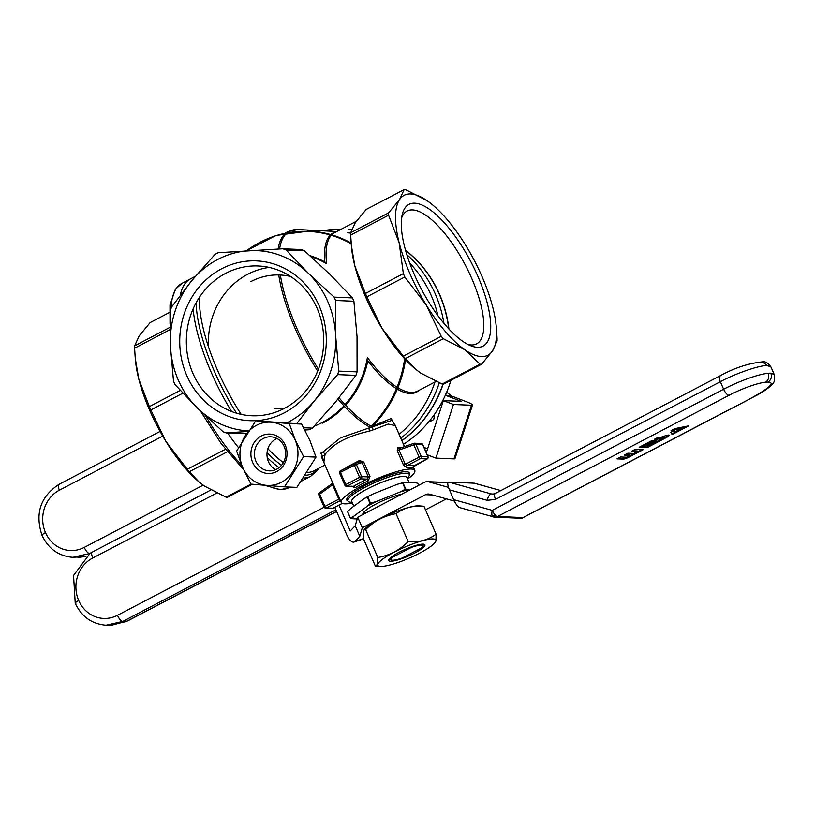 <?xml version="1.0" encoding="UTF-8"?>
<svg xmlns="http://www.w3.org/2000/svg" width="815" height="815" viewBox="0 0 815 815"><rect width="100%" height="100%" fill="white"/><g stroke="black" fill="none" stroke-linecap="round" stroke-linejoin="round"><path stroke-width="1.22" d="M352.426 503.008A40.108 7.518 -23.5 0 1 344.786 503.853A40.108 7.518 -23.5 0 1 341.24 502.437A40.108 7.518 -23.5 0 0 352.426 503.008A40.108 7.518 -23.5 0 1 341.24 502.437A40.108 7.518 -23.5 0 1 361.992 485.771A40.108 7.518 -23.5 0 1 414.815 470.449A40.108 7.518 -23.5 0 1 412.258 475.237A40.108 7.518 -23.5 0 1 407.602 479.016A40.108 7.518 -23.5 0 0 412.258 475.237A40.108 7.518 -23.5 0 0 414.815 470.449A40.108 7.518 -23.5 0 1 407.602 479.016M370.917 427.06L391.903 420.397L372.394 426.826A3.341 1.579 60.8 0 0 373.352 429.8L388.195 424.065L395.326 425.624L388.195 424.065L373.352 429.8A3.341 1.579 60.8 0 1 372.394 426.826L369.164 427.916A3.341 1.029 -99.1 0 0 369.409 431.145L373.015 429.862M325.083 454.22L323.81 462.339L341.24 502.437A40.108 7.518 -23.5 0 1 361.992 485.771A40.108 7.518 -23.5 0 1 414.815 470.449A40.108 7.518 -23.5 0 0 391.832 473.118A40.108 7.518 -23.5 0 0 341.24 502.437L323.81 462.339L325.083 454.22M346.181 467.464L359.476 460.495L359.884 461.789L359.476 460.495L346.181 467.464A1.671 0.897 61.5 0 1 346.283 467.759A1.671 0.897 61.5 0 0 346.181 467.464M363.735 462.054L359.476 460.495L363.735 462.054L362.094 462.553L363.735 462.054L369.979 476.408L368.339 476.907L367.28 479.128L368.309 480.799L369.979 476.408L363.735 462.054M351.367 486.158L355.014 487.767A1.671 0.886 59.7 0 0 353.425 486.372L347.078 486.107A1.671 0.591 -117.6 0 1 345.754 484.579L359.598 477.325A1.671 0.591 62.4 0 0 360.923 478.853L367.28 479.128L368.309 480.799L369.979 476.408L368.339 476.907L367.28 479.128A41.779 7.834 -23.5 0 0 353.425 486.372L347.078 486.107L360.923 478.853A1.671 1.528 -87.6 0 0 361.656 476.632L368.339 476.907L362.094 462.553L356.328 464.387A1.671 1.559 -107.7 0 0 354.444 463.521L354.444 463.521A1.671 1.559 -107.7 0 0 354.209 463.613A1.671 0.591 62.4 0 0 354.168 463.633A1.671 0.591 62.4 0 0 354.281 465.08L359.598 477.325A1.671 0.591 62.4 0 0 360.923 478.853L367.28 479.128A41.779 7.834 -23.5 0 0 353.425 486.372A1.671 0.886 59.7 0 1 355.014 487.767A40.108 7.518 -23.5 0 1 368.309 480.799A40.108 7.518 -23.5 0 0 355.014 487.767L351.367 486.158M366.2 209.455L404.128 189.6L399.564 199.573L388.592 212.888L350.674 232.744L355.238 222.77L366.2 209.455L404.128 189.6A96.934 34.281 -117.6 0 1 405.605 189.661L427.182 200.724A90.251 31.917 -117.6 0 1 432.897 205.136A90.251 31.917 -117.6 0 1 465.844 245.549A90.251 31.917 -117.6 0 1 492.892 307.764A90.251 31.917 -117.6 0 1 496.182 326A90.251 31.917 -117.6 0 1 492.494 350.949A90.251 31.917 -117.6 0 1 464.876 349.788A90.251 31.917 -117.6 0 1 426.214 304.973L441.231 336.31L403.313 356.165L381.899 328.18L366.882 296.833L404.8 276.978L426.214 304.973A90.251 31.917 -117.6 0 1 399.156 242.748L403.354 273.636L365.426 293.492L354.841 265.955L351.306 245.121L350.654 235.066L388.572 215.211L399.156 242.748A90.251 31.917 -117.6 0 1 399.564 199.573A90.251 31.917 -117.6 0 1 427.182 200.724L405.605 189.661A96.934 34.281 -117.6 0 0 404.128 189.6L399.564 199.573L388.592 212.888A96.934 34.281 -117.6 0 0 388.572 215.211L399.156 242.748L403.354 273.636A96.934 34.281 -117.6 0 0 404.8 276.978L426.214 304.973L441.231 336.31A96.934 34.281 -117.6 0 0 443.309 338.724L464.876 349.788L480.045 364.203L442.127 384.059L420.56 372.995L415.243 368.93L405.381 358.58L443.309 338.724A96.934 34.281 -117.6 0 1 441.231 336.31L403.313 356.165L381.899 328.18A90.251 31.917 -117.6 0 1 354.841 265.955A90.251 31.917 -117.6 0 1 351.56 247.729L350.654 235.066A96.934 34.281 -117.6 0 1 350.674 232.744L355.238 222.77L366.2 209.455M347.862 500.899A34.057 6.377 -23.5 0 1 346.884 498.658A34.057 6.377 -23.5 0 0 347.862 500.899A34.057 6.377 -23.5 0 1 346.884 498.658A34.057 6.377 -23.5 0 1 375.481 480.595A34.057 6.377 -23.5 0 1 408.203 471.997A34.057 6.377 -23.5 0 1 409.171 474.238A34.057 6.377 -23.5 0 0 408.203 471.997A34.057 6.377 -23.5 0 1 409.171 474.238M432.5 204.799L427.182 200.724A90.251 31.917 -117.6 0 1 432.897 205.136A90.251 31.917 -117.6 0 1 465.844 245.549A90.251 31.917 -117.6 0 1 492.892 307.764A90.251 31.917 -117.6 0 1 496.182 326A90.251 31.917 -117.6 0 1 492.494 350.949L497.058 340.976A96.934 34.281 -117.6 0 0 497.089 338.653L496.427 328.598L497.089 338.653A96.934 34.281 -117.6 0 1 497.058 340.976L492.494 350.949A90.251 31.917 -117.6 0 1 464.876 349.788A90.251 31.917 -117.6 0 1 426.214 304.973A90.251 31.917 -117.6 0 1 399.156 242.748A90.251 31.917 -117.6 0 1 399.564 199.573A90.251 31.917 -117.6 0 1 427.182 200.724L432.5 204.799M477.346 347.292A79.962 28.281 -117.6 0 1 470.897 345.805A79.962 28.281 -117.6 0 1 420.978 288.378A79.962 28.281 -117.6 0 1 402.223 214.63A79.962 28.281 -117.6 0 1 467.525 255.625A79.962 28.281 -117.6 0 1 477.346 347.292A79.962 28.281 -117.6 0 1 470.897 345.805A79.962 28.281 -117.6 0 1 420.978 288.378A79.962 28.281 -117.6 0 1 402.223 214.63A79.962 28.281 -117.6 0 1 467.525 255.625A79.962 28.281 -117.6 0 1 477.346 347.292M471.233 344.949A74.949 26.508 -117.6 0 1 467.912 344.439A74.949 26.508 -117.6 0 0 471.233 344.949A74.949 26.508 -117.6 0 0 476.643 343.838A74.949 26.508 -117.6 0 1 471.233 344.949M401.642 217.86A74.949 26.508 -117.6 0 1 407.103 211.034A74.949 26.508 -117.6 0 1 412.512 209.924A74.949 26.508 -117.6 0 1 468.737 271.884A74.949 26.508 -117.6 0 1 476.643 343.838A74.949 26.508 -117.6 0 0 468.737 271.884A74.949 26.508 -117.6 0 0 412.512 209.924A74.949 26.508 -117.6 0 0 407.103 211.034A74.949 26.508 -117.6 0 0 401.642 217.86M324.166 463.154L321.253 452.457L324.166 463.154M369.715 427.08A3.341 1.049 -97.9 0 0 369.531 427.763A3.341 1.049 -97.9 0 1 369.715 427.08A111.981 39.599 62.4 0 1 337.97 399.024A111.981 39.599 62.4 0 0 369.715 427.08M180.349 295.05A115.323 40.781 -117.6 0 1 190.333 278.964A115.323 40.781 62.4 0 0 180.349 295.05A115.323 40.781 -117.6 0 1 190.333 278.964A115.323 40.781 62.4 0 0 180.349 295.05M238.418 447.527A115.323 40.781 -117.6 0 1 227.568 432.989A115.323 40.781 62.4 0 0 238.418 447.527A115.323 40.781 -117.6 0 1 227.568 432.989A115.323 40.781 62.4 0 0 238.418 447.527M391.903 420.397L395.54 426.123L391.903 420.397M359.843 461.82L362.094 462.553L356.328 464.387A1.671 1.559 -107.7 0 0 354.444 463.521L354.444 463.521A1.671 1.559 -107.7 0 0 354.209 463.613A1.671 0.591 62.4 0 0 354.168 463.633A1.671 0.591 62.4 0 0 354.281 465.08L340.426 472.333L345.754 484.579L345.03 485.332A1.671 1.528 -87.6 0 0 347.078 486.107A1.671 0.591 -117.6 0 1 345.754 484.579L359.598 477.325L361.656 476.632L368.339 476.907L362.094 462.553L359.843 461.82M414.835 368.584A90.251 31.917 -117.6 0 1 381.899 328.18L366.882 296.833A96.934 34.281 -117.6 0 1 365.426 293.492L354.841 265.955L351.56 247.729A90.251 31.917 -117.6 0 0 354.841 265.955A90.251 31.917 -117.6 0 0 381.899 328.18A90.251 31.917 -117.6 0 0 414.835 368.584L405.381 358.58A96.934 34.281 -117.6 0 1 403.313 356.165A96.934 34.281 -117.6 0 0 405.381 358.58L443.309 338.724L464.876 349.788L480.045 364.203A96.934 34.281 -117.6 0 0 481.533 364.274L492.494 350.949L481.533 364.274A96.934 34.281 -117.6 0 1 480.045 364.203L442.127 384.059L420.56 372.995L414.835 368.584M443.615 384.13L481.533 364.274L443.615 384.13A96.934 34.281 -117.6 0 1 442.127 384.059A96.934 34.281 -117.6 0 0 443.615 384.13M404.271 476.408A30.084 5.634 156.5 0 0 372.078 486.575A30.084 5.634 156.5 0 0 351.754 501.459A30.084 5.634 156.5 0 1 372.078 486.575A30.084 5.634 156.5 0 1 404.271 476.408A30.084 5.634 156.5 0 1 406.93 477.468A30.084 5.634 156.5 0 0 404.271 476.408M406.288 473.22A33.425 6.265 156.5 0 0 370.519 484.518A33.425 6.265 156.5 0 0 347.934 501.052A33.425 6.265 156.5 0 0 350.481 502.203A33.425 6.265 156.5 0 1 347.934 501.052A33.425 6.265 156.5 0 1 370.519 484.518A33.425 6.265 156.5 0 1 406.288 473.22A33.425 6.265 156.5 0 1 409.232 474.391A33.425 6.265 156.5 0 0 406.288 473.22M408.346 477.04A33.425 6.265 156.5 0 0 409.232 474.391A33.425 6.265 156.5 0 1 408.346 477.04L407.306 478.344L408.346 477.04M350.358 508.815L347.628 511.647L350.369 517.963L353.639 516.343L367.29 506.217L370.03 503.385A38.437 7.203 -23.5 0 1 370.479 503.15L376.061 501.622L400.257 491.934A35.931 6.734 -23.5 0 1 408.315 489.795L405.727 489.092L408.315 489.795A35.931 6.734 -23.5 0 0 400.257 491.934L405.32 489.204A38.437 7.203 -23.5 0 1 405.727 489.092L402.987 482.775L405.727 489.092A38.437 7.203 -23.5 0 0 405.32 489.204L402.569 482.877L396.987 484.405A35.931 6.734 -23.5 0 1 403.843 482.531L415.589 482.704L418.166 483.407L418.941 485.19L418.166 483.407L415.589 482.704L402.987 482.775A38.437 7.203 -23.5 0 0 402.569 482.877L396.987 484.405A35.931 6.734 -23.5 0 1 403.843 482.531L402.987 482.775A38.437 7.203 -23.5 0 0 402.569 482.877L405.32 489.204L400.257 491.934L376.061 501.622A35.931 6.734 -23.5 0 0 367.29 506.217L353.639 516.343A35.931 6.734 -23.5 0 0 352.915 518.798L357.214 518.972L350.338 518.096A38.437 7.203 -23.5 0 1 350.369 517.963L353.639 516.343A35.931 6.734 -23.5 0 0 352.915 518.798L350.338 518.096A38.437 7.203 -23.5 0 1 350.369 517.963L347.628 511.647A38.437 7.203 -23.5 0 0 347.587 511.779L350.338 518.096L347.587 511.779A38.437 7.203 -23.5 0 1 347.628 511.647L350.358 508.815L364.02 498.688A35.931 6.734 -23.5 0 1 372.791 494.094L396.987 484.405L372.791 494.094L367.728 496.824L370.479 503.15L376.061 501.622A35.931 6.734 -23.5 0 0 367.29 506.217L370.03 503.385A38.437 7.203 -23.5 0 1 370.479 503.15L367.728 496.824A38.437 7.203 -23.5 0 0 367.28 497.069L370.03 503.385L367.28 497.069L364.02 498.688A35.931 6.734 -23.5 0 1 372.791 494.094L367.728 496.824A38.437 7.203 -23.5 0 0 367.28 497.069L364.02 498.688L350.358 508.815M365.558 513.144A23.401 4.381 -23.5 0 1 363.775 512.34A23.401 4.381 -23.5 0 1 363.755 512.299A23.401 4.381 -23.5 0 0 363.775 512.34A23.401 4.381 -23.5 0 0 365.558 513.144M362.909 514.53A25.071 4.696 -23.5 0 1 362.96 513.501A25.071 4.696 -23.5 0 1 377.956 503.028A25.071 4.696 -23.5 0 1 401.744 494.196A25.071 4.696 -23.5 0 0 377.956 503.028A25.071 4.696 -23.5 0 0 362.96 513.501A25.071 4.696 -23.5 0 0 362.909 514.53M182.876 393.176L150.826 409.955A96.934 34.281 62.4 0 1 149.369 406.614L138.784 379.077A90.251 31.917 62.4 0 0 165.842 441.302L150.826 409.955L182.876 393.176M180.309 390.416L149.369 406.614A96.934 34.281 62.4 0 0 150.826 409.955L165.842 441.302A90.251 31.917 62.4 0 0 198.779 481.706L189.335 471.702A96.934 34.281 62.4 0 1 187.256 469.287L165.842 441.302A90.251 31.917 62.4 0 0 198.779 481.706L189.335 471.702L227.426 451.755L189.335 471.702A96.934 34.281 62.4 0 1 187.256 469.287L165.842 441.302A90.251 31.917 62.4 0 1 138.784 379.077L135.249 358.243L134.597 348.188L170.009 329.647L134.597 348.188A96.934 34.281 62.4 0 1 134.618 345.866L139.182 335.892L150.154 322.577L169.5 312.44L150.154 322.577L139.182 335.892L134.618 345.866A96.934 34.281 62.4 0 0 134.597 348.188L135.249 358.243L138.784 379.077A90.251 31.917 62.4 0 1 135.504 360.851A90.251 31.917 62.4 0 0 138.784 379.077L149.369 406.614L180.309 390.416M225.47 449.279L187.256 469.287L225.47 449.279M204.504 486.117L199.186 482.052L204.504 486.117L226.071 497.181A96.934 34.281 62.4 0 0 227.558 497.242L252.375 484.253L227.558 497.242A96.934 34.281 62.4 0 1 226.071 497.181L204.504 486.117M251 484.13L226.071 497.181L251 484.13M170.009 327.335L134.618 345.866L170.009 327.335M392.005 557.542A17.38 3.26 156.5 0 0 391.434 560.068A17.38 3.26 156.5 0 0 402.294 557.98L421.661 547.843A17.38 3.26 156.5 0 0 422.73 546.457A17.38 3.26 156.5 0 0 411.371 547.405L392.005 557.542A17.38 3.26 156.5 0 0 391.434 560.068A17.38 3.26 156.5 0 0 402.294 557.98L421.661 547.843A17.38 3.26 156.5 0 0 422.73 546.457A17.38 3.26 156.5 0 0 411.371 547.405L392.005 557.542L390.956 557.368L392.005 557.542M380.218 566.405L375.318 565.997L363.184 538.083L363.317 531.288L364.244 529.832L365.68 529.597L377.814 557.501C389.397 555.555 399.523 550.257 408.193 541.598C418.951 542.484 428.252 540.009 436.086 534.171L435.944 540.977L435.016 542.576A31.653 5.929 -23.5 0 1 409.201 558.132A31.653 5.929 -23.5 0 1 380.218 566.405A31.653 5.929 -23.5 0 1 401.846 548.414A31.653 5.929 -23.5 0 1 435.882 541.068A31.653 5.929 -23.5 0 1 435.016 542.576M375.318 565.997L377.671 564.306L377.814 557.501M363.836 530.219L364.254 529.689A31.653 5.929 -23.5 0 1 390.069 514.133A31.653 5.929 -23.5 0 1 419.053 505.86L423.953 506.268C413.195 505.382 403.894 507.857 396.059 513.695C384.476 515.64 374.35 520.938 365.68 529.597M408.193 541.598L396.059 513.695M436.086 534.171L423.953 506.268M424.931 545.449A19.723 3.698 -23.5 0 1 405.157 557.389A19.723 3.698 -23.5 0 1 388.796 559.762A19.723 3.698 -23.5 0 1 405.361 549.3A19.723 3.698 -23.5 0 1 424.309 544.328A19.723 3.698 -23.5 0 1 424.931 545.449M665.448 435.74A5.95 1.11 -23.5 0 1 669.084 435.251A5.95 1.11 -23.5 0 1 666.018 437.737L647.192 447.598L641.976 447.374L654.445 440.854L656.177 440.925L647.314 445.561L649.056 445.642L664.276 437.665L665.111 437.003L664.123 437.125L660.323 438.419A7.345 1.375 -23.5 0 1 656.462 439.265L654.598 439.183L658.194 437.298L659.936 437.37A3.8 0.713 156.5 0 0 661.933 436.932L665.448 435.74M623.159 459.12A4.686 0.876 156.5 0 0 628.915 457.164L643.035 449.768L635.017 449.432L631.411 451.316L637.432 451.571L633.826 453.456L627.815 453.211L624.209 455.096L630.229 455.341L626.623 457.225L620.612 456.981L617.006 458.865L623.159 459.12L622.945 458.488A4.625 0.866 156.5 0 0 628.63 456.563L641.7 449.717M653.375 440.803L651.633 440.732L639.174 447.262L640.906 447.333L653.375 440.803M688.736 425.838L674.667 428.67L671.071 430.554L681.625 428.435L675.227 431.787L674.443 430.381L670.837 432.266L672.12 434.548L688.736 425.838M521.783 518.238L728.172 410.108C752.439 398.026 780.831 382.632 767.934 382.113A31.754 5.95 156.5 0 0 765.662 382.194L765.662 382.194A31.754 5.95 156.5 0 0 728.916 395.356L497.527 516.506A6.683 2.364 -117.6 0 1 494.868 514.662A6.683 2.364 -117.6 0 1 492.24 510.373A6.683 2.618 105.5 0 0 491.914 514.988A6.683 2.618 105.5 0 0 493.116 516.924L493.116 516.924A6.683 2.618 105.5 0 0 493.35 516.965A6.683 6.123 -87.6 0 0 494.623 517.168A6.683 6.123 -87.6 0 0 495.469 517.138A6.683 6.123 -87.6 0 0 497.527 516.506L522.924 517.576L520.581 518.259L494.623 517.168L459.528 507.582C457.694 506.736 455.758 504.098 453.69 499.656L449.422 489.825C447.517 485.068 447.262 482.48 448.678 482.072L491.394 493.961A6.683 2.618 105.5 0 0 487.166 500.329L495.51 499.412C494.104 495.795 494.124 493.819 495.571 493.503M495.51 499.412L720.358 381.695C735.425 373.413 761.404 364.6 767.577 365.66L762.32 361.88C748.425 363.317 734.295 367.983 719.93 375.888L495.082 493.605L492.668 494.165A6.683 6.123 92.4 0 1 491.394 493.961L493.829 494.063M491.914 514.988L495.469 517.138M494.002 516.078L494.868 514.662M474.075 483.142L500.848 490.589L474.33 483.183L448.678 482.072M640.264 446.691L652.041 440.752M670.949 432.205L671.906 433.906L686.403 426.316M671.906 433.906L672.12 434.548M673.149 429.464L681.452 427.794L681.625 428.435M640.672 446.702L640.906 447.333M643.076 446.803L646.957 446.966L665.733 437.135A5.899 1.1 156.5 0 0 668.687 435.067M655.688 438.613L656.248 438.633A7.284 1.365 156.5 0 0 660.079 437.798L663.879 436.504L664.123 437.125M665.111 437.003L663.879 436.504M647.314 445.561L646.978 444.99L654.852 440.864M646.957 446.966L647.192 447.598M632.511 450.746L637.238 450.95L637.432 451.571M625.309 454.515L630.036 454.719L630.229 455.341M618.106 458.295L622.945 458.488M363.51 538.837L354.016 542.057A11.695 4.656 71.2 0 0 354.831 541.527L359.802 536.301L355.218 525.757L350.256 530.983L338.989 505.086M354.016 542.057A11.695 4.656 71.2 0 1 346.701 534.711L334.792 507.317M447.904 482.653L428.639 481.838A6.683 6.123 -87.6 0 0 427.366 481.645A6.683 6.123 -87.6 0 0 424.472 482.297L357.724 517.24L355.218 525.757M357.724 517.24L362.308 527.784L359.802 536.301M362.308 527.784L425.522 494.685A6.683 6.123 92.4 0 1 428.425 494.033A6.683 6.123 92.4 0 1 429.699 494.226L454.363 501.093M446.396 498.872L425.491 509.813M428.639 481.838L448.484 487.36M350.674 232.744L388.592 212.888A96.934 34.281 -117.6 0 0 388.572 215.211L350.654 235.066A96.934 34.281 -117.6 0 1 350.674 232.744M346.884 498.658A34.057 6.377 -23.5 0 1 375.481 480.595A34.057 6.377 -23.5 0 1 408.203 471.997L409.232 474.391L408.193 471.997A34.057 6.377 -23.5 0 0 406.247 471.671A34.057 6.377 -23.5 0 0 372.75 481.818A34.057 6.377 -23.5 0 0 346.884 498.658L347.934 501.052L346.895 498.658M365.426 293.492L403.354 273.636A96.934 34.281 -117.6 0 0 404.8 276.978L366.882 296.833A96.934 34.281 -117.6 0 1 365.426 293.492M434.395 414.468A20.222 18.531 92.4 0 1 433.682 419.593L428.313 422.404M472.517 405.024A11.695 1.375 -161.9 0 1 471.498 405.238L453.935 458.876A11.695 1.375 -161.9 0 0 454.964 458.651L472.517 405.024A11.695 1.375 -161.9 0 0 466.078 401.581L451.938 396.161L447.262 395.968L461.402 401.377L443.36 400.623L426.296 452.753M471.498 405.238L453.456 404.485L443.36 400.623M445.571 394.704L447.262 395.968M423.963 447.404L427.59 448.79M446.651 392.219L451.938 396.161M453.935 458.876L435.893 458.112L427.172 454.78M453.456 404.485L435.893 458.112M424.707 449.116L426.286 448.291M369.409 431.145C348.056 435.842 333.294 443.574 325.134 454.322A3.341 2.771 29.8 0 0 322.434 452.386L320.407 453.344M323.84 455.605L325.134 454.322M402.294 447.364L397.903 447.455L397.241 450.675L399.055 450.002L405.299 464.356L419.144 457.113A1.671 0.591 62.4 0 0 420.469 458.641L407.306 465.538L405.299 464.356L403.486 465.039L406.736 467.759A1.671 1.386 82.8 0 1 407.306 465.538A41.779 7.834 -23.5 0 1 413.989 465.813L413.989 465.813A1.671 1.62 -65.5 0 0 413.154 468.024L413.073 466.913M399.35 448.393A1.671 1.375 85.5 0 1 399.258 448.403L399.258 448.403A1.671 1.375 85.5 0 1 397.903 447.455M248.341 430.911A90.251 82.712 92.4 0 1 197.454 408.081A90.251 82.712 92.4 0 1 170.396 345.855A90.251 82.712 92.4 0 1 191.749 280.666A90.251 82.712 92.4 0 1 248.983 250.694A90.251 82.712 92.4 0 1 308.59 273.504L286.116 250.001L304.413 250.765A96.934 88.835 92.4 0 0 301.214 249.543L282.917 248.769L218.145 252.742A96.934 88.835 92.4 0 0 215.068 254.351L191.749 280.666L171.507 307.102A96.934 88.835 92.4 0 0 170.366 310.607L170.396 345.855L173.524 381.226A96.934 88.835 92.4 0 0 174.981 384.578L197.454 408.081L223.015 431.706A96.934 88.835 92.4 0 0 226.224 432.928L247.974 431.451M284.343 412.818A79.962 73.279 92.4 0 1 179.972 334.822A79.962 73.279 92.4 0 1 294.745 274.726A79.962 73.279 92.4 0 1 284.343 412.818M304.413 250.765L329.973 274.4L352.447 297.903L334.15 297.129L308.59 273.504A90.251 82.712 92.4 0 1 335.648 335.719A90.251 82.712 92.4 0 1 314.305 400.909A90.251 82.712 92.4 0 1 286.941 422.822M284.384 408.386A74.949 68.684 92.4 0 1 251.886 415.752A74.949 68.684 92.4 0 1 187.674 356.145A74.949 68.684 92.4 0 1 225.674 273.351A74.949 68.684 92.4 0 1 258.172 265.985A74.949 68.684 92.4 0 1 322.383 325.603A74.949 68.684 92.4 0 1 284.384 408.386M405.513 359.69A111.981 102.619 -87.6 0 1 372.139 426.265L391.139 418.543L395.744 426.591M450.94 380.289A115.323 105.685 92.4 0 1 403.445 444.307M322.434 452.386L340.466 437.859L369.164 427.916A111.573 102.252 92.4 0 0 370.051 427.091M427.957 456.909L427.885 456.695A1.671 1.528 92.4 0 1 427.152 458.927L420.469 458.641A1.671 1.528 -87.6 0 0 421.202 456.41L419.144 457.113L413.826 444.868L415.874 444.175L421.202 456.41L427.885 456.695L422.71 444.511A1.671 1.671 0 0 0 421.243 443.503A1.671 1.528 92.4 0 1 422.557 444.45L415.874 444.175A1.671 1.528 -87.6 0 0 414.04 443.299A1.671 0.632 70.8 0 0 413.939 443.319A1.671 0.632 70.8 0 0 413.826 444.868L399.055 450.002L399.258 448.403M421.243 443.503L414.56 443.228A1.671 1.671 0 0 0 413.939 443.319L399.401 448.372M269.154 267.422A74.949 68.684 -87.6 0 0 247.729 274.278A74.949 68.684 -87.6 0 0 208.518 346.966M333.355 484.293L319.643 494.175L324.971 506.421L338.816 499.167L332.123 483.652L332.744 482.276M318.93 494.929L319.643 494.175A1.671 0.54 -125.9 0 1 319.337 492.851L319.337 492.851A1.671 0.54 -125.9 0 1 319.47 492.81M250.898 281.572A66.85 61.268 92.4 0 1 279.881 275.001A66.85 61.268 92.4 0 1 290.639 276.499M285.128 407.999A66.85 61.268 92.4 0 1 274.278 408.59M282.917 248.769A96.934 88.835 92.4 0 1 286.116 250.001M352.447 297.903A96.934 88.835 92.4 0 1 353.904 301.244L357.031 336.615L357.072 371.864L338.775 371.1L335.648 335.719L335.607 300.47A96.934 88.835 92.4 0 0 334.15 297.129M357.072 371.864A96.934 88.835 92.4 0 1 355.921 375.369L337.624 374.605A96.934 88.835 92.4 0 0 338.775 371.1M296.731 423.637L314.305 400.909L337.624 374.605M355.921 375.369L335.688 401.805L312.359 428.12L303.669 427.753M353.904 301.244L335.607 300.47M246.548 433.59L226.224 432.928M312.359 428.12A96.934 88.835 92.4 0 1 309.293 429.729L304.871 430.045M309.293 429.729L304.606 429.536M339.6 498.648L338.816 499.167L339.458 501.062A1.671 1.62 114.5 0 1 340.609 500.97M348.738 229.382A115.323 105.685 92.4 0 1 351.601 229.545M405.575 250.47A115.323 105.685 92.4 0 1 448.708 328.761M442.942 384.11A115.323 105.685 92.4 0 1 401.826 440.589M284.476 486.871L296.864 487.39L315.996 457.093L303.618 456.573L284.476 486.871L250.989 484.13L242.666 467.565L236.625 451.103L255.757 420.805L289.254 423.545L295.295 440.008L303.618 456.573M315.996 457.093L309.955 440.63L301.642 424.065L289.254 423.545M301.642 424.065L255.757 420.805M242.727 467.525A31.653 29.004 -87.6 0 0 292.809 471.62A31.653 29.004 -87.6 0 0 271.344 422.231A31.653 29.004 -87.6 0 0 242.727 467.525M255.9 461.229A17.044 15.628 -87.6 0 0 269.317 470.866A17.044 15.628 -87.6 0 0 285.637 454.485A17.044 15.628 -87.6 0 0 270.743 436.799A17.044 15.628 -87.6 0 0 255.9 461.229M276.968 438.511A17.044 15.628 -87.6 0 0 268.471 461.759A17.044 15.628 -87.6 0 0 275.653 469.695M252.619 462.349A19.723 18.073 -87.6 0 0 283.824 464.896A19.723 18.073 -87.6 0 0 270.448 434.13A19.723 18.073 -87.6 0 0 252.619 462.349M409.955 393.472A89.813 31.765 -117.6 0 1 397.323 389.152A89.813 31.765 -117.6 0 0 409.955 393.472A89.813 31.765 -117.6 0 0 418.91 390.385A89.813 31.765 -117.6 0 1 409.955 393.472M367.82 360.78A89.813 31.765 -117.6 0 0 396.477 388.653A89.813 31.765 -117.6 0 1 367.82 360.78A89.813 82.315 92.4 0 1 345.631 405.249M324.859 261.961A89.813 31.765 -117.6 0 1 330.33 235.036A89.813 31.765 -117.6 0 0 324.859 261.961A89.813 82.315 92.4 0 0 309.975 255.686M330.798 234.598A89.813 31.765 -117.6 0 1 335.963 231.959A89.813 31.765 -117.6 0 0 330.798 234.598M334.619 232.662A89.416 31.622 62.4 0 0 331.685 234.863A89.416 31.622 62.4 0 1 334.619 232.662L356.216 221.354L334.619 232.662M326.642 263.775A89.416 31.622 62.4 0 1 331.267 235.311A89.416 31.622 62.4 0 0 326.642 263.775A89.416 81.938 -87.6 0 0 310.994 256.603M367.402 357.53A89.416 31.622 62.4 0 0 397.068 387.227A89.416 31.622 62.4 0 1 367.402 357.53A89.416 81.938 -87.6 0 1 345.04 404.607M397.903 387.746A89.416 31.622 62.4 0 0 417.565 391.088A89.416 31.622 62.4 0 1 397.903 387.746M288.133 231.531A111.981 39.599 62.4 0 0 286.065 232.856A111.981 39.599 62.4 0 1 288.133 231.531L297.862 229.545A111.573 39.456 -117.6 0 0 287.501 232.581A111.573 39.456 -117.6 0 1 297.862 229.545L336.809 231.511L297.862 229.545L288.133 231.531L285.311 233.008L288.133 231.531M285.617 233.212A111.981 39.599 62.4 0 0 278.098 249.023A111.981 39.599 62.4 0 1 285.617 233.212M278.74 274.971A111.981 39.599 62.4 0 0 317.677 371.11A111.981 39.599 62.4 0 1 278.74 274.971M372.394 426.826A111.573 39.456 -117.6 0 1 371.783 426.51A111.573 39.456 -117.6 0 0 372.394 426.826M371.059 426.123A111.573 39.456 -117.6 0 1 338.999 397.751A111.573 39.456 -117.6 0 0 371.059 426.123A111.573 102.252 92.4 0 0 404.637 358.743M318.421 369.246A111.573 39.456 -117.6 0 1 280.37 275.022A111.573 39.456 -117.6 0 0 318.421 369.246M279.586 248.952A111.573 39.456 -117.6 0 1 287.063 232.937A111.573 39.456 -117.6 0 0 279.586 248.952M283.376 462.594A111.981 39.599 -117.6 0 1 267.88 448.729A111.981 39.599 -117.6 0 0 283.376 462.594M241.199 414.387A111.981 39.599 -117.6 0 1 199.4 297.343A111.981 39.599 -117.6 0 0 241.199 414.387M313.979 470.795A111.981 39.599 -117.6 0 1 307.459 472.466A111.981 39.599 -117.6 0 0 313.979 470.795L324.981 465.039L313.979 470.795M193.124 308.875A115.323 40.781 62.4 0 0 231.572 411.494A115.323 40.781 62.4 0 1 193.124 308.875M267.218 457.531A115.323 40.781 62.4 0 0 279.036 467.688A115.323 40.781 62.4 0 1 267.218 457.531M303.791 477.998A115.323 40.781 62.4 0 0 310.729 476.266L301.642 481.023L310.729 476.266L317.32 470.387L318.594 468.38L317.32 470.387L310.729 476.266A115.323 40.781 62.4 0 1 303.791 477.998M281.481 465.345A113.652 40.19 -117.6 0 1 267.055 452.671A113.652 40.19 -117.6 0 0 281.481 465.345M236.513 413.185A113.652 40.19 -117.6 0 1 196.079 302.854A113.652 40.19 -117.6 0 0 236.513 413.185M317.667 468.859A113.652 40.19 -117.6 0 1 305.666 475.227A113.652 40.19 -117.6 0 0 317.667 468.859M356.328 464.387L361.656 476.632L359.598 477.325L354.281 465.08L356.328 464.387L361.656 476.632A1.671 1.528 -87.6 0 1 360.923 478.853L347.078 486.107A1.671 1.528 -87.6 0 1 346.355 486.27L352.844 486.545L346.355 486.27A1.671 1.528 -87.6 0 1 345.03 485.332L344.888 485.271A1.671 1.671 0 0 0 346.355 486.27A1.671 1.671 0 0 1 344.888 485.271L339.57 473.026L340.426 472.333A1.671 0.591 -117.6 0 1 340.324 470.887A1.671 0.591 -117.6 0 1 340.354 470.866A1.671 0.591 -117.6 0 0 340.324 470.887A1.671 1.671 0 0 0 339.57 473.026L340.426 472.333L345.754 484.579L344.888 485.271L339.57 473.026A1.671 1.671 0 0 1 340.324 470.887A1.671 0.591 -117.6 0 0 340.426 472.333L356.328 464.387M205.838 416.129A115.323 40.781 62.4 0 0 241.566 464.957A115.323 40.781 62.4 0 1 205.838 416.129M267.636 485.536A115.323 40.781 62.4 0 0 288.999 487.645L280.421 489.713L264.529 485.282L280.421 489.713L288.999 487.645A115.323 40.781 62.4 0 1 267.636 485.536M182.02 283.314A115.323 40.781 62.4 0 0 171.018 308.549A115.323 40.781 62.4 0 1 182.02 283.314L195.366 276.326L182.02 283.314L175.388 289.254L169.999 304.963L170.029 323.575L169.999 304.963L175.388 289.254L182.02 283.314M522.293 518.055L757.115 395.081C763.828 391.475 768.789 387.94 772.009 384.476C774.26 383.152 775.014 379.831 774.25 374.543L770.858 373.189A38.437 7.203 156.5 0 0 768.097 373.29C769.36 377.101 768.545 380.075 765.662 382.194C768.545 380.075 769.36 377.101 768.097 373.29A38.437 7.203 156.5 0 0 723.628 389.224L492.24 510.373L453.69 499.656M767.934 382.113C771.102 379.984 772.08 377.009 770.858 373.189M767.577 365.66L770.98 367.015C768.015 362.869 765.132 361.157 762.32 361.88M728.916 395.356C727.143 394.929 725.381 392.891 723.628 389.224L720.358 381.695C718.922 378.048 718.942 376.072 720.409 375.786M449.422 489.825L487.166 500.329M628.63 456.563L628.915 457.164M665.733 437.135L666.018 437.737M656.248 438.633L656.462 439.265M660.079 437.798L660.323 438.419M354.831 541.527L363.409 538.613M425.522 494.685L432.368 494.97M42.625 535.598C41.361 535.353 42.319 534.345 45.487 532.592A31.754 29.106 -87.6 0 0 84.24 547.415C85.993 551.083 87.755 553.13 89.538 553.548L210.8 490.06M84.24 547.415L203.149 485.159M85.993 556.38L72.871 557.328L89.538 553.548L91.504 553.63L92.564 558.112L216.678 493.136M59.424 484.293C57.957 484.589 57.936 486.555 59.363 490.202L162.735 436.086M59.363 490.202A31.754 29.106 -87.6 0 0 45.487 532.592M75.826 603.508C74.562 603.253 75.52 602.254 78.688 600.492A31.754 29.106 -87.6 0 0 117.442 615.325C119.194 618.982 120.956 621.03 122.739 621.458L335.892 509.854M117.442 615.325L324.248 507.175A1.671 1.528 -87.6 0 0 326.295 507.949L339.458 501.062A41.779 7.834 -23.5 0 0 340.813 501.439M126.081 621.601L109.414 625.38L106.072 625.237L122.739 621.458L126.081 621.601L336.564 511.392M92.564 558.112A31.754 29.106 -87.6 0 0 78.688 600.492M406.736 467.759A40.108 7.518 -23.5 0 1 413.154 468.024M403.486 465.039L397.241 450.675M314.111 426.265A89.416 81.938 -87.6 0 0 343.95 405.788M344.541 406.43A89.813 82.315 92.4 0 1 322.587 423.138M351.122 243.013A111.981 102.619 -87.6 0 0 308.844 231.053L276.061 235.443L246.181 250.867M246.354 250.857A111.573 102.252 92.4 0 1 351.194 243.828M401.877 440.701A115.323 105.685 -87.6 0 0 443.146 384.12M448.943 329.015A115.323 105.685 -87.6 0 0 405.524 250.276M342.259 503.364L332.968 508.234A1.671 1.528 92.4 0 1 332.245 508.397A1.671 1.671 0 0 0 333.091 508.203A1.671 0.591 -117.6 0 1 332.968 508.234L326.295 507.949A1.671 0.591 -117.6 0 1 324.971 506.421L324.105 507.113A1.671 1.671 0 0 0 325.562 508.112L332.245 508.397M413.857 443.36L399.584 448.332M413.062 466.944L427.274 458.896A1.671 0.591 62.4 0 1 427.152 458.927L413.989 465.813M333.182 508.122A1.671 0.591 -117.6 0 1 333.091 508.203L342.3 503.385M427.386 458.774A1.671 0.591 62.4 0 1 427.274 458.896A1.671 1.671 0 0 0 428.028 456.746L422.649 444.654M347.761 232.795A111.981 102.619 92.4 0 1 350.664 233.1M409.711 263.123A111.981 102.619 92.4 0 1 437.961 315.7M435.241 381.186A111.981 102.619 92.4 0 1 399.095 434.303M322.709 230.798A115.323 105.685 92.4 0 1 341.363 229.127L322.659 230.798M406.828 254.657A115.323 105.685 92.4 0 1 443.951 323.341M439.275 382.928A115.323 105.685 92.4 0 1 400.786 438.195M395.326 425.624L404.454 446.62L395.326 425.624M413.215 466.771L414.815 470.449M360.118 461.708L354.444 463.521A1.671 1.671 0 0 0 354.168 463.633L340.324 470.887L354.168 463.633A1.671 1.671 0 0 1 354.444 463.521L360.118 461.708M496.182 326L496.427 328.598L496.182 326M435.913 381.481L417.565 391.088L435.913 381.481M352.131 502.335L350.481 502.203L352.131 502.335M409.089 482.429L406.93 477.468L409.089 482.429M353.832 506.237L351.754 501.459L353.832 506.237M135.504 360.851L135.249 358.243L135.504 360.851M243.542 469.542L221.252 443.717L200.49 411.035L221.252 443.717L243.542 469.542M391.434 560.068L389.122 559.202L391.434 560.068M364.387 513.756L363.775 512.34L364.387 513.756M422.73 546.457L423.678 544.175L422.73 546.457M774.25 374.543L770.98 367.015M427.366 481.645L447.975 482.511M77.894 557.501L85.911 556.451M72.871 557.328C58.69 556.125 48.411 548.811 42.034 535.363C34.78 513.593 40.414 496.61 58.935 484.395L160.097 431.43M111.095 625.4L127.69 620.908L336.615 511.514M106.072 625.237C91.881 624.035 81.612 616.711 75.235 603.273L73.554 575.451L89.925 553.568M321.344 456.665L341.24 502.437M394.908 424.676L404.454 446.62M332.113 483.59L319.337 492.851A1.671 1.671 0 0 0 318.777 494.868L324.105 507.113"/></g></svg>
